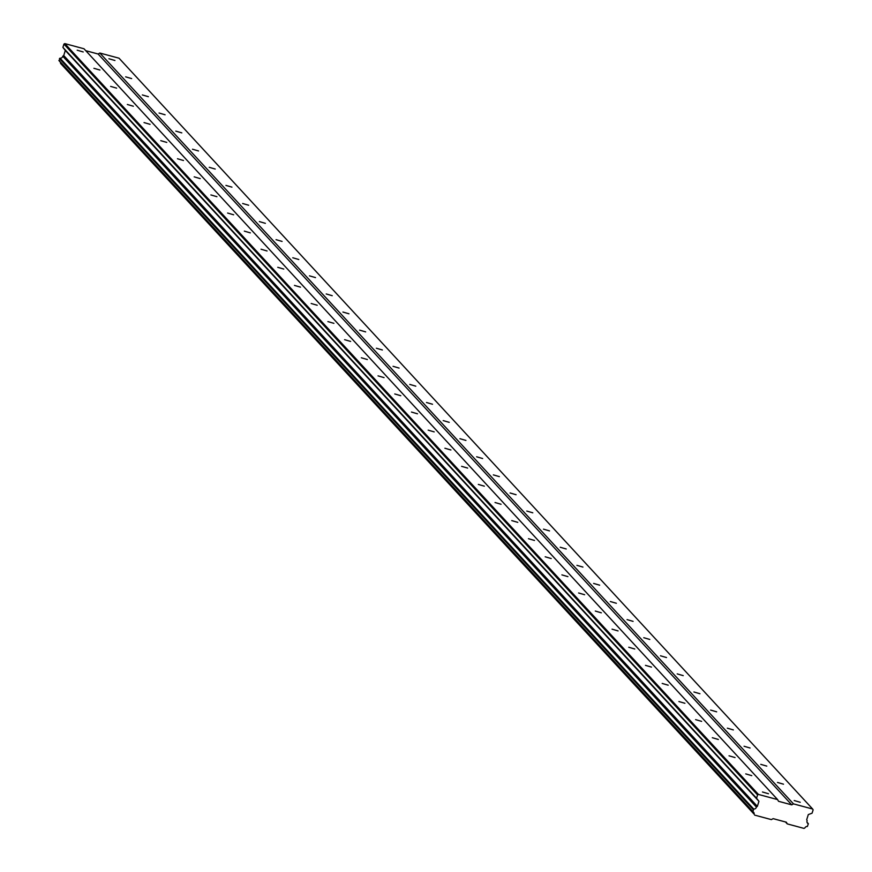 <?xml version="1.0" encoding="UTF-8"?>
<svg xmlns="http://www.w3.org/2000/svg" width="872" height="872" viewBox="0 0 872 872"><rect width="100%" height="100%" fill="white"/><g stroke="black" fill="none" stroke-linecap="round" stroke-linejoin="round"><path stroke-width="1.31" d="M114.941 60.495L108.924 58.751L114.941 60.495M800.224 802.284L794.207 800.54L800.224 802.284M783.503 784.19L777.497 782.446L783.503 784.19M766.793 766.107L760.776 764.352L766.793 766.107M750.073 748.013L744.067 746.258L750.073 748.013M733.363 729.918L727.346 728.174L733.363 729.918M716.653 711.825L710.636 710.081L716.653 711.825M699.933 693.731L693.916 691.987L699.933 693.731M683.223 675.637L677.206 673.893L683.223 675.637M666.502 657.543L660.496 655.798L666.502 657.543M649.793 639.459L643.776 637.705L649.793 639.459M633.083 621.365L627.066 619.611L633.083 621.365M616.362 603.271L610.346 601.527L616.362 603.271M599.653 585.177L593.636 583.433L599.653 585.177M582.932 567.083L576.926 565.339L582.932 567.083M566.222 548.989L560.206 547.245L566.222 548.989M549.502 530.895L543.496 529.151L549.502 530.895M532.792 512.812L526.775 511.057L532.792 512.812M516.082 494.718L510.066 492.963L516.082 494.718M499.362 476.624L493.356 474.88L499.362 476.624M482.652 458.53L476.635 456.786L482.652 458.53M465.931 440.436L459.925 438.692L465.931 440.436M449.222 422.342L443.205 420.598L449.222 422.342M432.512 404.248L426.495 402.504L432.512 404.248M415.791 386.165L409.786 384.41L415.791 386.165M399.082 368.071L393.065 366.316L399.082 368.071M382.361 349.977L376.355 348.233L382.361 349.977M365.651 331.883L359.635 330.139L365.651 331.883M348.942 313.789L342.925 312.045L348.942 313.789M332.221 295.695L326.215 293.951L332.221 295.695M315.511 277.601L309.495 275.857L315.511 277.601M298.791 259.518L292.785 257.763L298.791 259.518M282.081 241.424L276.064 239.669L282.081 241.424M265.371 223.33L259.355 221.586L265.371 223.33M248.651 205.236L242.645 203.492L248.651 205.236M231.941 187.142L225.924 185.398L231.941 187.142M215.221 169.048L209.215 167.304L215.221 169.048M198.511 150.954L192.494 149.21L198.511 150.954M181.801 132.871L175.784 131.116L181.801 132.871M165.081 114.777L159.075 113.022L165.081 114.777M148.371 96.683L142.354 94.939L148.371 96.683M131.65 78.589L125.644 76.845L131.65 78.589M807.025 822.274L808.355 823.713A2.333 2.235 -42.7 0 1 807.145 820.716L806.72 819.647L808.3 814.59L812.083 813.184L813.118 809.881L812.66 809.031L793.487 803.875L99.855 53.039L119.028 58.195L812.66 809.031M83.2 51.949L77.194 50.205L83.2 51.949M768.483 793.738L762.466 791.994L768.483 793.738M751.762 775.644L745.756 773.9L751.762 775.644M735.052 757.561L729.036 755.806L735.052 757.561M718.343 739.467L712.326 737.712L718.343 739.467M701.622 721.373L695.616 719.629L701.622 721.373M684.912 703.279L678.896 701.535L684.912 703.279M668.192 685.185L662.186 683.441L668.192 685.185M651.482 667.091L645.465 665.347L651.482 667.091M634.772 648.997L628.756 647.253L634.772 648.997M618.052 630.914L612.046 629.159L618.052 630.914M601.342 612.82L595.325 611.065L601.342 612.82M584.622 594.726L578.616 592.982L584.622 594.726M567.912 576.632L561.895 574.888L567.912 576.632M551.202 558.538L545.185 556.794L551.202 558.538M534.482 540.444L528.476 538.7L534.482 540.444M517.772 522.35L511.755 520.606L517.772 522.35M501.051 504.267L495.045 502.512L501.051 504.267M484.342 486.173L478.325 484.418L484.342 486.173M467.632 468.079L461.615 466.335L467.632 468.079M450.911 449.985L444.905 448.241L450.911 449.985M434.202 431.891L428.185 430.147L434.202 431.891M417.481 413.797L411.475 412.053L417.481 413.797M400.771 395.703L394.754 393.959L400.771 395.703M384.062 377.62L378.045 375.865L384.062 377.62M367.341 359.526L361.335 357.771L367.341 359.526M350.631 341.432L344.614 339.688L350.631 341.432M333.911 323.338L327.905 321.594L333.911 323.338M317.201 305.244L311.184 303.5L317.201 305.244M300.491 287.15L294.474 285.406L300.491 287.15M283.771 269.056L277.765 267.312L283.771 269.056M267.061 250.973L261.044 249.218L267.061 250.973M250.34 232.879L244.334 231.124L250.34 232.879M233.631 214.785L227.614 213.041L233.631 214.785M216.921 196.691L210.904 194.947L216.921 196.691M200.2 178.597L194.194 176.853L200.2 178.597M183.491 160.502L177.474 158.759L183.491 160.502M166.77 142.409L160.764 140.665L166.77 142.409M150.06 124.325L144.044 122.571L150.06 124.325M133.351 106.231L127.334 104.477L133.351 106.231M116.63 88.137L110.624 86.393L116.63 88.137M99.92 70.043L93.904 68.299L99.92 70.043M793.487 803.875L791.754 804.856L778.522 801.292L777.617 799.602L758.444 794.436L757.572 794.926L756.547 798.229L758.945 801.303L757.365 806.36L756.395 807.047A2.333 2.235 -42.7 0 1 753.648 808.987L752.885 811.832A2.333 2.235 -42.7 0 1 754.16 814.208L60.528 63.373A2.333 2.235 -42.7 0 0 60.441 62.283M752.885 811.832L59.252 60.996L60.015 58.152A2.333 2.235 -42.7 0 0 62.762 56.211L63.732 55.525L65.313 50.467L758.945 801.303M777.617 799.602L83.984 48.767L64.811 43.6L63.939 44.091L62.915 47.393L65.313 50.467M99.855 53.039L98.111 54.01L85.761 50.685M791.754 804.856L98.111 54.01M754.64 815.113L771.382 819.615L773.126 818.644L786.348 822.198L787.253 823.887L803.995 828.4L804.921 827.877A2.333 2.235 -42.7 0 1 807.363 826.503L808.355 823.713M785.476 821.969L787.253 823.887M754.16 814.208L60.528 63.373M62.762 56.211L756.395 807.047M753.648 808.987L60.015 58.152M757.365 806.36L63.732 55.525M62.915 47.393L756.547 798.229M63.939 44.091L757.572 794.926M758.444 794.436L64.811 43.6M58.882 60.321L752.525 811.156M753.07 809.39L59.438 58.555"/></g></svg>
